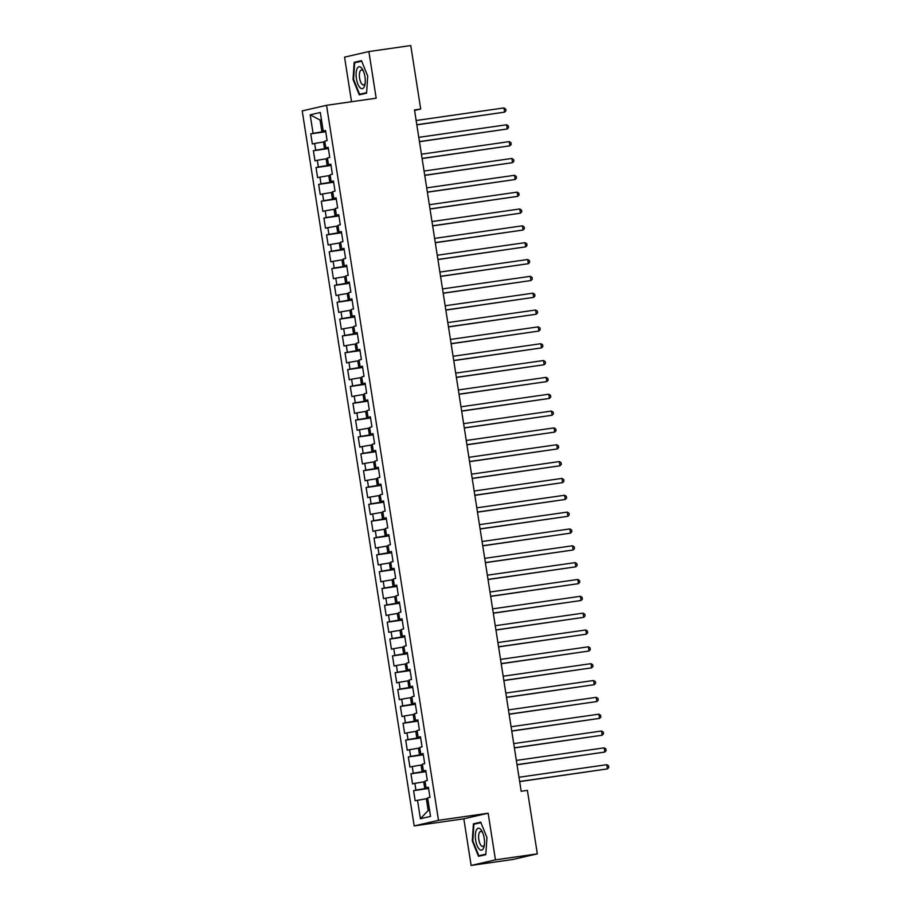<?xml version="1.0" encoding="UTF-8"?>
<svg xmlns="http://www.w3.org/2000/svg" width="911" height="911" viewBox="0 0 911 911"><rect width="100%" height="100%" fill="white"/><g stroke="black" fill="none" stroke-linecap="round" stroke-linejoin="round"><path stroke-width="1.37" d="M471.124 865.45L495.447 859.859L488.148 813.216L463.824 818.807L471.124 865.45L513.007 859.449L537.331 853.858L527.389 790.372L521.183 791.26L414.494 109.924L420.7 109.035L410.759 45.55L368.875 51.551L344.552 57.142L351.532 101.725M463.824 818.807L414.186 825.913L302.213 110.903L326.537 105.312L438.498 820.321L414.186 825.913M321.458 119.865L320.068 120.07L310.184 114.82L313.088 133.348L310.753 133.883L312.336 143.984L314.659 143.448L315.718 150.19L313.384 150.725L314.967 160.826L317.301 160.29L318.36 167.032L316.026 167.567L317.609 177.668L319.943 177.133L320.991 183.863L318.656 184.409L320.239 194.51L322.574 193.975L323.633 200.705L321.298 201.24L322.881 211.352L325.216 210.805L326.263 217.547L323.929 218.082L325.512 228.183L327.846 227.648L328.905 234.389L326.571 234.924L328.154 245.025L330.488 244.49L331.547 251.231L329.213 251.766L330.795 261.867L333.119 261.332L334.178 268.062L331.843 268.597L333.426 278.709L335.76 278.174L336.819 284.904L334.485 285.439L336.068 295.551L338.402 295.005L339.45 301.746L337.116 302.281L338.698 312.382L341.033 311.847L342.092 318.588L339.757 319.123L341.34 329.224L343.675 328.689L344.722 335.43L342.388 335.965L343.971 346.066L346.305 345.531L347.364 352.261L345.03 352.796L346.613 362.908L348.947 362.373L350.006 369.103L347.672 369.638L349.255 379.75L351.589 379.204L352.637 385.945L350.302 386.48L351.885 396.581L354.22 396.046L355.279 402.787L352.944 403.322L354.527 413.423L356.861 412.888L357.909 419.629L355.575 420.165L357.158 430.265L359.492 429.73L360.551 436.46L358.217 436.995L359.799 447.107L362.134 446.572L363.182 453.302L360.847 453.837L362.43 463.95L364.764 463.403L365.823 470.144L363.489 470.68L365.072 480.78L367.406 480.245L368.465 486.986L366.131 487.522L367.714 497.622L370.048 497.087L371.096 503.829L368.761 504.364L370.344 514.464L372.679 513.929L373.738 520.659L371.403 521.194L372.986 531.307L375.321 530.771L376.368 537.501L374.034 538.037L375.617 548.137L377.951 547.602L379.01 554.343L376.676 554.879L378.259 564.979L380.593 564.444L381.641 571.186L379.318 571.721L380.889 581.822L383.224 581.286L384.283 588.028L381.948 588.563L383.531 598.664L385.865 598.128L386.924 604.858L384.59 605.394L386.173 615.506L388.507 614.971L389.555 621.701L387.221 622.236L388.803 632.336L391.138 631.801L392.197 638.543L389.862 639.078L391.445 649.179L393.78 648.643L394.827 655.385L392.493 655.92L394.076 666.021L396.41 665.485L397.469 672.216L395.135 672.762L396.718 682.863L399.052 682.328L400.1 689.058L397.777 689.593L399.348 699.705L401.683 699.17L402.742 705.9L400.407 706.435L401.99 716.536L404.325 716L405.384 722.742L403.049 723.277L404.632 733.378L406.966 732.843L408.014 739.584L405.68 740.119L407.263 750.22L409.597 749.685L410.656 756.415L408.322 756.961L409.904 767.062L412.239 766.527L413.287 773.257L410.952 773.792L412.535 783.904L414.869 783.369L415.928 790.099L413.594 790.634L415.177 800.735L426.348 798.708L428.193 810.494L429.559 810.186M310.184 114.82L320.308 112.497L323.211 131.025L325.591 130.831M428.193 810.494L420.415 818.727L430.539 816.404L427.635 797.877L429.969 797.341L428.386 787.241L426.052 787.776L424.993 781.034L427.327 780.499L425.744 770.399L423.41 770.934L422.362 764.192L424.697 763.657L423.114 753.556L420.78 754.092L419.72 747.362L422.055 746.826L420.472 736.714L418.138 737.25L417.09 730.52L419.413 729.984L417.842 719.872L415.507 720.419L414.448 713.677L416.782 713.142L415.2 703.041L412.865 703.577L411.806 696.835L414.141 696.3L412.558 686.199L410.223 686.735L409.176 679.993L411.51 679.458L409.927 669.357L407.593 669.892L406.534 663.162L408.868 662.627L407.285 652.515L404.951 653.05L403.903 646.32L406.238 645.785L404.655 635.673L402.32 636.22L401.261 629.478L403.596 628.943L402.013 618.842L399.678 619.378L398.631 612.636L400.954 612.101L399.382 602L397.048 602.535L395.989 595.794L398.323 595.259L396.74 585.158L394.406 585.693L393.347 578.963L395.681 578.428L394.099 568.316L391.764 568.851L390.717 562.121L393.051 561.586L391.468 551.485L389.134 552.02L388.075 545.279L390.409 544.744L388.826 534.643L386.492 535.178L385.444 528.437L387.779 527.902L386.196 517.801L383.861 518.336L382.802 511.595L385.137 511.06L383.554 500.959L381.219 501.494L380.172 494.764L382.495 494.229L380.923 484.117L378.589 484.652L377.53 477.922L379.864 477.387L378.281 467.286L375.947 467.821L374.888 461.08L377.222 460.545L375.639 450.444L373.305 450.979L372.257 444.238L374.592 443.703L373.009 433.602L370.675 434.137L369.615 427.407L371.95 426.86L370.367 416.76L368.033 417.295L366.985 410.565L369.319 410.03L367.737 399.918L365.402 400.453L364.343 393.723L366.677 393.188L365.095 383.087L362.76 383.622L361.713 376.881L364.036 376.345L362.464 366.245L360.13 366.78L359.071 360.039L361.405 359.503L359.822 349.403L357.488 349.938L356.429 343.208L358.763 342.661L357.18 332.561L354.846 333.096L353.798 326.366L356.133 325.831L354.55 315.718L352.215 316.254L351.156 309.524L353.491 308.988L351.908 298.888L349.573 299.423L348.526 292.682L350.86 292.146L349.277 282.046L346.943 282.581L345.884 275.839L348.218 275.304L346.635 265.203L344.301 265.739L343.253 259.009L345.576 258.462L344.005 248.361L341.671 248.897L340.612 242.167L342.946 241.631L341.363 231.519L339.029 232.054L337.97 225.324L340.304 224.789L338.721 214.689L336.387 215.224L335.339 208.482L337.674 207.947L336.091 197.846L333.756 198.382L332.697 191.64L335.032 191.105L333.449 181.004L331.114 181.54L330.067 174.81L332.401 174.263L330.818 164.162L328.484 164.697L327.425 157.967L329.759 157.432L328.176 147.32L325.842 147.867L324.783 141.125L327.117 140.59L325.534 130.489L323.211 131.025M420.415 818.727L417.511 800.2M428.512 788.072L424.765 788.607L423.706 781.866L425.095 781.672M415.928 790.099L424.765 788.607M414.869 783.369L423.706 781.866M425.881 771.23L422.123 771.765L421.064 765.035L422.453 764.83M413.287 773.257L422.123 771.765M412.239 766.527L421.064 765.035M426.052 787.776L428.443 787.582M423.239 754.388L419.493 754.923L418.434 748.193L419.823 747.988M410.656 756.415L419.493 754.923M409.597 749.685L418.434 748.193M423.41 770.934L425.801 770.74M420.609 737.546L416.851 738.092L415.792 731.351L417.181 731.157M408.014 739.584L416.851 738.092M406.966 732.843L415.792 731.351M420.78 754.092L423.159 753.898M417.967 720.715L414.209 721.25L413.161 714.509L414.551 714.315M405.384 722.742L414.209 721.25M404.325 716L413.161 714.509M418.138 737.25L420.529 737.067M415.325 703.873L411.578 704.408L410.519 697.667L411.909 697.473M402.742 705.9L411.578 704.408M401.683 699.17L410.519 697.667M415.507 720.419L417.887 720.225M412.694 687.031L408.937 687.566L407.889 680.836L409.278 680.631M400.1 689.058L408.937 687.566M399.052 682.328L407.889 680.836M412.865 703.577L415.257 703.383M410.052 670.189L406.306 670.724L405.247 663.994L406.636 663.789M397.469 672.216L406.306 670.724M396.41 665.485L405.247 663.994M410.223 686.735L412.615 686.541M407.422 653.346L403.664 653.893L402.605 647.152L403.994 646.958M394.827 655.385L403.664 653.893M393.78 648.643L402.605 647.152M407.593 669.892L409.984 669.699M404.78 636.516L401.034 637.051L399.975 630.31L401.364 630.116M392.197 638.543L401.034 637.051M391.138 631.801L399.975 630.31M404.951 653.05L407.342 652.868M402.15 619.674L398.392 620.209L397.333 613.467L398.722 613.274M389.555 621.701L398.392 620.209M388.507 614.971L397.333 613.467M402.32 636.22L404.7 636.026M399.508 602.831L395.75 603.367L394.702 596.637L396.091 596.432M386.924 604.858L395.75 603.367M385.865 598.128L394.702 596.637M399.678 619.378L402.07 619.184M396.866 585.989L393.119 586.525L392.06 579.795L393.45 579.59M384.283 588.028L393.119 586.525M383.224 581.286L392.06 579.795M397.048 602.535L399.428 602.342M394.235 569.147L390.477 569.694L389.43 562.952L390.819 562.759M381.641 571.186L390.477 569.694M380.593 564.444L389.43 562.952M394.406 585.693L396.797 585.5M391.593 552.317L387.847 552.852L386.788 546.11L388.177 545.917M379.01 554.343L387.847 552.852M377.951 547.602L386.788 546.11M391.764 568.851L394.156 568.669M388.963 535.474L385.205 536.01L384.146 529.268L385.535 529.075M376.368 537.501L385.205 536.01M375.321 530.771L384.146 529.268M389.134 552.02L391.525 551.827M386.321 518.632L382.574 519.168L381.515 512.438L382.905 512.233M373.738 520.659L382.574 519.168M372.679 513.929L381.515 512.438M386.492 535.178L388.883 534.985M383.69 501.79L379.933 502.325L378.874 495.595L380.263 495.39M371.096 503.829L379.933 502.325M370.048 497.087L378.874 495.595M383.861 518.336L386.241 518.143M381.049 484.948L377.291 485.495L376.243 478.753L377.632 478.56M368.465 486.986L377.291 485.495M367.406 480.245L376.243 478.753M381.219 501.494L383.611 501.312M378.407 468.117L374.66 468.653L373.601 461.911L374.99 461.718M365.823 470.144L374.66 468.653M364.764 463.403L373.601 461.911M378.589 484.652L380.969 484.47M375.776 451.275L372.018 451.81L370.971 445.069L372.36 444.875M363.182 453.302L372.018 451.81M362.134 446.572L370.971 445.069M375.947 467.821L378.338 467.628M373.134 434.433L369.388 434.968L368.329 428.238L369.718 428.033M360.551 436.46L369.388 434.968M359.492 429.73L368.329 428.238M373.305 450.979L375.696 450.786M370.504 417.591L366.746 418.126L365.687 411.396L367.076 411.191M357.909 419.629L366.746 418.126M356.861 412.888L365.687 411.396M370.675 434.137L373.066 433.943M367.862 400.749L364.115 401.295L363.056 394.554L364.446 394.361M355.279 402.787L364.115 401.295M354.22 396.046L363.056 394.554M368.033 417.295L370.424 417.113M365.231 383.918L361.473 384.453L360.414 377.712L361.804 377.518M352.637 385.945L361.473 384.453M351.589 379.204L360.414 377.712M365.402 400.453L367.782 400.271M362.589 367.076L358.832 367.611L357.784 360.881L359.173 360.676M350.006 369.103L358.832 367.611M348.947 362.373L357.784 360.881M362.76 383.622L365.152 383.429M359.947 350.234L356.201 350.769L355.142 344.039L356.531 343.834M347.364 352.261L356.201 350.769M346.305 345.531L355.142 344.039M360.13 366.78L362.51 366.586M357.317 333.392L353.559 333.927L352.511 327.197L353.901 326.992M344.722 335.43L353.559 333.927M343.675 328.689L352.511 327.197M357.488 349.938L359.879 349.744M354.675 316.55L350.929 317.096L349.87 310.355L351.259 310.161M342.092 318.588L350.929 317.096M341.033 311.847L349.87 310.355M354.846 333.096L357.237 332.914M352.045 299.719L348.287 300.254L347.228 293.513L348.617 293.319M339.45 301.746L348.287 300.254M338.402 295.005L347.228 293.513M352.215 316.254L354.607 316.071M349.403 282.877L345.645 283.412L344.597 276.682L345.986 276.477M336.819 284.904L345.645 283.412M335.76 278.174L344.597 276.682M349.573 299.423L351.965 299.229M346.772 266.035L343.014 266.57L341.955 259.84L343.345 259.635M334.178 268.062L343.014 266.57M333.119 261.332L341.955 259.84M346.943 282.581L349.323 282.387M344.13 249.193L340.372 249.728L339.325 242.998L340.714 242.793M331.547 251.231L340.372 249.728M330.488 244.49L339.325 242.998M344.301 265.739L346.692 265.545M341.488 232.351L337.742 232.897L336.683 226.156L338.072 225.962M328.905 234.389L337.742 232.897M327.846 227.648L336.683 226.156M341.671 248.897L344.051 248.714M338.858 215.52L335.1 216.055L334.052 209.314L335.442 209.12M326.263 217.547L335.1 216.055M325.216 210.805L334.052 209.314M339.029 232.054L341.42 231.872M336.216 198.678L332.469 199.213L331.41 192.483L332.8 192.278M323.633 200.705L332.469 199.213M322.574 193.975L331.41 192.483M336.387 215.224L338.778 215.03M333.585 181.836L329.828 182.371L328.769 175.641L330.158 175.436M320.991 183.863L329.828 182.371M319.943 177.133L328.769 175.641M333.756 198.382L336.148 198.188M330.944 164.993L327.186 165.529L326.138 158.799L327.527 158.594M318.36 167.032L327.186 165.529M317.301 160.29L326.138 158.799M331.114 181.54L333.506 181.346M328.313 148.151L324.555 148.698L323.496 141.957L324.885 141.763M315.718 150.19L324.555 148.698M314.659 143.448L323.496 141.957M328.484 164.697L330.864 164.515M325.671 131.321L321.913 131.856L320.068 120.07L321.446 119.751M313.088 133.348L321.913 131.856M325.842 147.867L328.233 147.673M495.447 859.859L537.331 853.858M326.537 105.312L376.175 98.194L368.875 51.551M488.148 813.216L438.498 820.321M414.573 110.447L420.7 109.035M427.737 798.514L426.348 798.708M366.586 93.161L367.702 76.068L361.496 60.661L354.163 62.347L353.047 79.439L359.253 94.846L366.586 93.161M480.735 822.155L473.413 823.84L472.297 840.933L478.503 856.34L485.825 854.655L486.941 837.562L480.735 822.155M310.753 133.883L325.739 131.742M313.384 150.725L328.37 148.573M316.026 167.567L331.012 165.415M318.656 184.409L333.642 182.257M321.298 201.24L336.284 199.099M323.929 218.082L338.926 215.941M326.571 234.924L341.557 232.772M329.213 251.766L344.199 249.614M331.843 268.597L346.829 266.456M334.485 285.439L349.471 283.298M337.116 302.281L352.101 300.14M339.757 319.123L354.743 316.971M342.388 335.965L357.385 333.813M345.03 352.796L360.016 350.655M347.672 369.638L362.658 367.497M350.302 386.48L365.288 384.328M352.944 403.322L367.93 401.17M355.575 420.165L370.561 418.012M358.217 436.995L373.203 434.854M360.847 453.837L375.844 451.697M363.489 470.68L378.475 468.527M366.131 487.522L381.117 485.369M368.761 504.364L383.747 502.212M371.403 521.194L386.389 519.054M374.034 538.037L389.02 535.896M376.676 554.879L391.662 552.726M379.318 571.721L394.304 569.569M381.948 588.563L396.934 586.411M384.59 605.394L399.576 603.253M387.221 622.236L402.206 620.095M389.862 639.078L404.848 636.926M392.493 655.92L407.479 653.768M395.135 672.762L410.121 670.61M397.777 689.593L412.763 687.452M400.407 706.435L415.393 704.294M403.049 723.277L418.035 721.125M405.68 740.119L420.666 737.967M408.322 756.961L423.308 754.809M410.952 773.792L425.938 771.651M413.594 790.634L428.58 788.493M360.528 61.436L354.163 62.347M479.767 822.929L473.413 823.84M416.828 124.864L504.614 112.144L416.805 124.727M503.954 107.931L505.685 109.024L505.947 110.709L504.614 112.144L503.954 107.931L416.145 120.514M419.47 141.706L507.256 128.986L419.447 141.569M506.596 124.773L508.315 125.866L508.577 127.551L507.256 128.986L506.596 124.773L418.787 137.356M422.1 158.548L509.887 145.828L422.078 158.412M509.238 141.615L510.957 142.708L511.219 144.382L509.887 145.828L509.238 141.615L421.417 154.198M364.309 86.693A11.08 4.373 -98.2 0 0 364.947 84.586A11.08 4.373 -98.2 0 0 362.851 69.908A11.08 4.373 -98.2 0 0 357.066 68.724A11.08 4.373 -98.2 0 0 357.841 84.028A11.08 4.373 -98.2 0 0 364.309 86.693M363.455 71.206A7.584 2.995 -98.2 0 0 361.439 69.931A7.584 2.995 -98.2 0 0 360.039 71.297A7.584 2.995 -98.2 0 0 359.97 79.917A7.584 2.995 -98.2 0 0 363.591 84.962A7.584 2.995 -98.2 0 0 365.004 83.596A7.584 2.995 -98.2 0 0 365.163 83.174M366.609 92.66L359.606 94.266L353.582 79.337L354.675 62.779L361.69 61.162M365.334 93.446L359.606 94.266M483.547 848.187A11.08 4.373 -98.2 0 0 484.196 846.08A11.08 4.373 -98.2 0 0 482.101 831.401A11.08 4.373 -98.2 0 0 476.305 830.217A11.08 4.373 -98.2 0 0 477.091 845.522A11.08 4.373 -98.2 0 0 483.547 848.187M482.705 832.7A7.584 2.995 -98.2 0 0 480.689 831.424A7.584 2.995 -98.2 0 0 479.288 832.791A7.584 2.995 -98.2 0 0 479.209 841.411A7.584 2.995 -98.2 0 0 482.841 846.456A7.584 2.995 -98.2 0 0 484.242 845.089A7.584 2.995 -98.2 0 0 484.413 844.668M485.859 854.154L478.844 855.759L472.832 840.83L473.914 824.273L480.94 822.656M484.584 854.939L478.844 855.759M424.742 175.39L512.529 162.67L424.72 175.242M511.868 158.457L513.588 159.539L513.85 161.224L512.529 162.67L511.868 158.457L424.059 171.04M427.373 192.221L515.17 179.501L427.35 192.084M514.51 175.299L516.23 176.381L516.491 178.066L515.17 179.501L514.51 175.299L426.701 187.871M430.015 209.063L517.801 196.343L429.992 208.926M517.141 192.13L518.86 193.223L519.133 194.908L517.801 196.343L517.141 192.13L429.332 204.713M432.657 225.905L520.443 213.185L432.634 225.769M519.782 208.972L521.502 210.065L521.764 211.751L520.443 213.185L519.782 208.972L431.973 221.555M435.287 242.747L523.073 230.027L435.264 242.599M522.413 225.814L524.144 226.896L524.406 228.581L523.073 230.027L522.413 225.814L434.604 238.397M437.929 259.578L525.715 246.858L437.906 259.441M525.055 242.656L526.774 243.738L527.036 245.423L525.715 246.858L525.055 242.656L437.246 255.239M440.56 276.42L528.346 263.7L440.537 276.284M527.697 259.498L529.416 260.58L529.678 262.266L528.346 263.7L527.697 259.498L439.876 272.07M443.201 293.262L530.988 280.542L443.179 293.126M530.327 276.329L532.047 277.422L532.309 279.108L530.988 280.542L530.327 276.329L442.518 288.912M445.832 310.104L533.63 297.385L445.821 309.968M532.969 293.171L534.689 294.264L534.951 295.95L533.63 297.385L532.969 293.171L445.16 305.754M448.474 326.947L536.26 314.227L448.451 326.798M535.6 310.013L537.319 311.095L537.592 312.78L536.26 314.227L535.6 310.013L447.791 322.596M451.116 343.777L538.902 331.057L451.093 343.641M538.242 326.855L539.961 327.937L540.223 329.623L538.902 331.057L538.242 326.855L450.433 339.439M453.746 360.619L541.533 347.9L453.724 360.483M540.872 343.698L542.603 344.779L542.865 346.465L541.533 347.9L540.872 343.698L453.063 356.269M456.388 377.461L544.174 364.742L456.365 377.325M543.514 360.528L545.233 361.621L545.495 363.307L544.174 364.742L543.514 360.528L455.705 373.111M459.019 394.304L546.805 381.584L458.996 394.167M546.156 377.37L547.875 378.464L548.137 380.149L546.805 381.584L546.156 377.37L458.335 389.954M461.661 411.146L549.447 398.426L461.638 410.998M548.786 394.212L550.506 395.294L550.768 396.98L549.447 398.426L548.786 394.212L460.977 406.796M464.291 427.976L552.089 415.257L464.28 427.84M551.428 411.055L553.148 412.136L553.41 413.822L552.089 415.257L551.428 411.055L463.619 423.638M466.933 444.819L554.719 432.099L466.91 444.682M554.059 427.897L555.778 428.979L556.052 430.664L554.719 432.099L554.059 427.897L466.25 440.469M469.575 461.661L557.361 448.941L469.552 461.524M556.701 444.727L558.42 445.821L558.682 447.506L557.361 448.941L556.701 444.727L468.892 457.311M472.205 478.503L559.992 465.783L472.183 478.366M559.331 461.57L561.062 462.663L561.324 464.337L559.992 465.783L559.331 461.57L471.522 474.153M474.847 495.345L562.634 482.625L474.825 495.197M561.973 478.412L563.693 479.493L563.955 481.179L562.634 482.625L561.973 478.412L474.164 490.995M477.478 512.176L565.264 499.456L477.455 512.039M564.615 495.254L566.335 496.336L566.596 498.021L565.264 499.456L564.615 495.254L476.795 507.837M480.12 529.018L567.906 516.298L480.097 528.881M567.246 512.096L568.965 513.178L569.227 514.863L567.906 516.298L567.246 512.096L479.437 524.668M482.75 545.86L570.548 533.14L482.739 545.723M569.887 528.927L571.607 530.02L571.869 531.705L570.548 533.14L569.887 528.927L482.078 541.51M485.392 562.702L573.178 549.982L485.369 562.565M572.518 545.769L574.237 546.862L574.511 548.536L573.178 549.982L572.518 545.769L484.709 558.352M488.034 579.544L575.82 566.824L488.011 579.396M575.16 562.611L576.879 563.693L577.141 565.378L575.82 566.824L575.16 562.611L487.351 575.194M490.665 596.375L578.451 583.655L490.642 596.238M577.79 579.453L579.521 580.535L579.783 582.22L578.451 583.655L577.79 579.453L489.981 592.025M493.306 613.217L581.093 600.497L493.284 613.08M580.432 596.284L582.152 597.377L582.414 599.062L581.093 600.497L580.432 596.284L492.623 608.867M495.937 630.059L583.723 617.339L495.914 629.922M583.074 613.126L584.794 614.219L585.056 615.904L583.723 617.339L583.074 613.126L495.265 625.709M498.579 646.901L586.365 634.181L498.556 646.764M585.705 629.968L587.424 631.061L587.686 632.735L586.365 634.181L585.705 629.968L497.896 642.551M501.209 663.743L589.007 651.023L501.198 663.595M588.347 646.81L590.066 647.892L590.328 649.577L589.007 651.023L588.347 646.81L500.538 659.393M503.851 680.574L591.638 667.854L503.829 680.437M590.977 663.652L592.697 664.734L592.97 666.419L591.638 667.854L590.977 663.652L503.168 676.224M506.493 697.416L594.279 684.696L506.47 697.279M593.619 680.483L595.338 681.576L595.6 683.261L594.279 684.696L593.619 680.483L505.81 693.066M509.124 714.258L596.91 701.538L509.101 714.122M596.25 697.325L597.98 698.418L598.242 700.103L596.91 701.538L596.25 697.325L508.44 709.908M511.766 731.1L599.552 718.38L511.743 730.964M598.891 714.167L600.611 715.26L600.873 716.934L599.552 718.38L598.891 714.167L511.082 726.75M514.396 747.942L602.194 735.223L514.373 747.794M601.533 731.009L603.253 732.091L603.515 733.776L602.194 735.223L601.533 731.009L513.724 743.592M517.038 764.773L604.824 752.053L517.015 764.636M604.164 747.851L605.883 748.933L606.157 750.618L604.824 752.053L604.164 747.851L516.355 760.423M519.669 781.615L607.466 768.895L519.657 781.479M606.806 764.682L608.525 765.775L608.787 767.461L607.466 768.895L606.806 764.682L518.997 777.265"/></g></svg>
